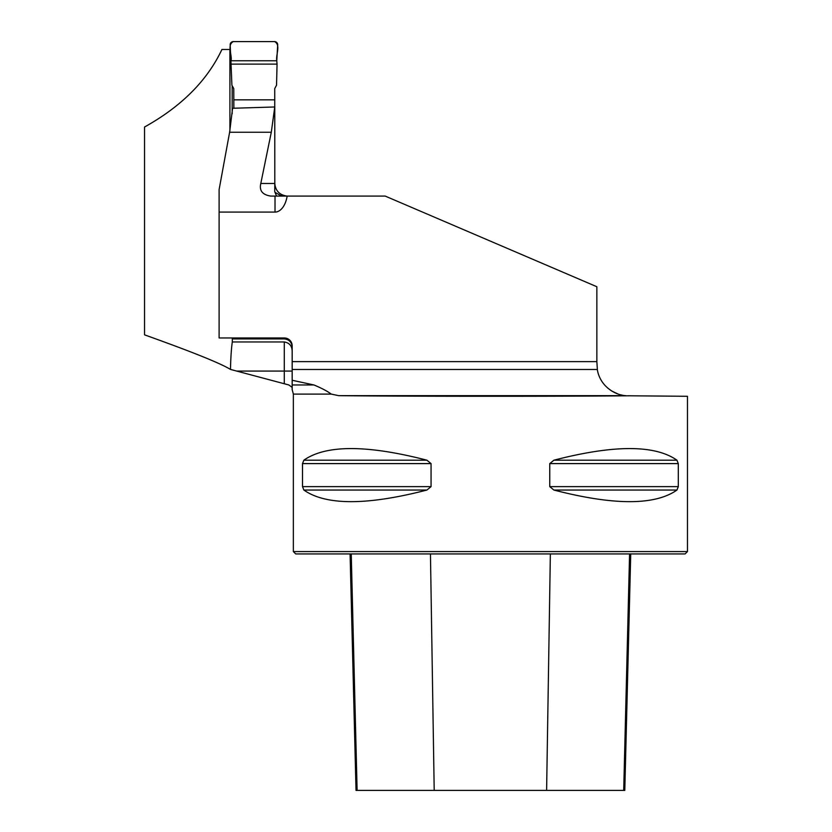 <?xml version="1.0" encoding="UTF-8"?>
<svg xmlns="http://www.w3.org/2000/svg" width="832" height="832" viewBox="0 0 832 832"><rect width="100%" height="100%" fill="white"/><g stroke="black" fill="none" stroke-linecap="round" stroke-linejoin="round"><path stroke-width="1.25" d="M229.913 130.676L229.913 49.483L221.915 49.483C207.22 80.631 181.428 106.475 144.539 127.015L144.539 334.849C191.828 351.759 220.47 363.282 230.485 369.429L288.818 384.956L292.178 387.39L292.178 380.266L313.893 384.956C321.485 388.086 327.278 391.134 331.282 394.098L338.738 395.668C408.221 396.438 552.396 396.5 629.751 395.793L687.461 396.292L687.461 551.574L293.353 551.574L293.353 394.098L331.282 394.098M286.135 196.061L281.029 195.718L275.132 192.421M607.62 387.972L611.551 390.915L618.041 394.035M292.178 361.618L292.178 345.852A7.883 7.883 0 0 0 284.294 337.969L219.107 337.969L219.107 212.087L275.018 212.087A21.975 12.615 90 0 0 287.154 196.092L385.216 196.092L596.856 286.738L596.856 361.618L292.178 361.618L292.178 369.491L597.293 369.491C600.184 387.13 616.273 395.387 625.81 395.668L625.758 395.668M622.357 395.2L620.485 394.774M597.407 370.126L596.856 361.618M232.315 337.969L232.315 341.962L284.294 341.962C289.453 342.846 292.074 345.987 292.178 351.374M232.71 337.969L232.71 338.915L284.294 338.915C289.151 339.466 291.782 342.191 292.178 347.11M286.416 196.092L287.477 196.092M275.018 212.087L275.018 196.092L287.154 196.092L270.816 196.092C262.444 194.834 259.116 190.632 260.801 183.477L274.799 183.477L274.768 106.974L271.294 132.246L260.801 183.477M274.768 106.974L232.565 108.274L229.622 132.246L219.107 189.592L219.107 212.087M232.71 338.915L232.846 337.969M274.799 183.477C275.465 190.767 279.5 194.969 286.905 196.071L286.416 196.04M302.505 463.601L303.867 460.19C325.926 444.704 366.933 444.704 426.91 460.19L431.059 463.601L431.059 486.637L426.91 490.048C366.933 505.523 325.926 505.523 303.867 490.048L302.505 486.637L302.505 463.601L431.059 463.601M678.309 486.637L676.946 490.048C654.898 505.523 613.881 505.523 553.904 490.048L549.754 486.637L549.754 463.601L553.904 460.19C613.881 444.704 654.898 444.704 676.946 460.19L678.309 463.601L678.309 486.637L549.754 486.637M628.108 395.772L629.751 395.793M230.485 369.429C230.766 357.261 231.379 348.109 232.315 341.962M229.913 49.483L230.433 49.483M687.461 551.574L685.1 553.935L295.724 553.935L293.353 551.574M350.085 553.935L356.023 790.4L624.79 790.4L630.729 553.935M292.178 389.386L292.178 384.956L313.893 384.956M292.178 369.491L292.178 380.266M229.622 132.246L271.294 132.246M232.17 85.686L232.17 113.818M233.854 108.233L233.761 88.577L231.899 85.207L231.036 64.116L277.056 64.116L276.536 85.207L274.726 88.577L274.799 183.082M274.789 183.477L274.726 191.672L276.557 196.092M233.854 99.84L274.82 99.84M231.088 60.767L276.765 60.767L277.69 44.938A3.151 3.151 90 0 0 274.55 41.6L233.314 41.6A3.151 3.151 -90 0 0 230.173 44.938L231.036 64.116M276.765 60.767C275.694 54.714 281.008 44.772 274.55 41.6L233.314 41.6C226.855 44.772 232.17 54.714 231.088 60.767L276.765 60.767L277.056 64.116M434.2 790.4L430.456 553.935M357.115 790.4L351.239 553.935M623.709 790.4L629.574 553.935M546.614 790.4L550.358 553.935M303.867 490.048L426.91 490.048M302.505 486.637L431.059 486.637M303.867 460.19L426.91 460.19M553.904 460.19L676.946 460.19M549.754 463.601L678.309 463.601M553.904 490.048L676.946 490.048M625.81 395.668L338.738 395.668M284.294 383.698L284.294 371.072L292.178 371.072M236.683 371.072L284.294 371.072L284.294 341.962M284.294 338.915L284.294 337.969M293.353 394.098L292.115 389.418"/></g></svg>
